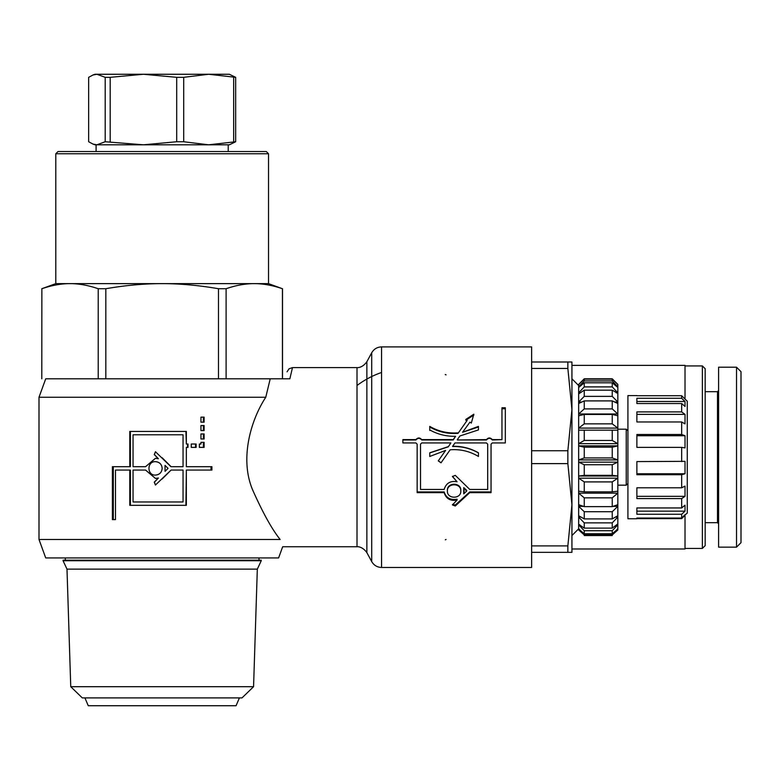 <?xml version="1.0" encoding="UTF-8"?>
<svg xmlns="http://www.w3.org/2000/svg" width="780" height="780" viewBox="0 0 780 780"><rect width="100%" height="100%" fill="white"/><g stroke="black" fill="none" stroke-linecap="round" stroke-linejoin="round"><path stroke-width="1.17" d="M265.765 397.264L39 397.264L39 539.487L280.137 539.487C283.471 549.178 283.471 549.178 280.137 539.487C272.2 529.552 263.357 513.757 253.617 492.102C239.002 460.873 250.292 420.839 265.765 397.264L270.221 378.807L289.858 378.807L292.49 367.604L289.039 368.803L287.05 371.846M285.314 378.807C287.615 369.593 287.615 369.593 285.314 378.807M183.047 434.782L133.049 434.782L133.049 466.694L145.558 466.694L155.444 458.299L158.408 458.747L154.255 454.594L155.444 451.727L170.937 466.694L183.047 466.694L183.047 434.782M155.503 458.299L145.558 466.694M155.503 451.727L154.401 454.594L158.408 458.747M162.162 457.743L171.103 466.694M133.049 501.959L183.047 501.959L183.047 470.057L171.103 470.057L155.444 485.023L154.255 482.157L158.408 478.003L155.444 478.452L145.558 470.057L133.049 470.057L133.049 501.959M162.162 478.998L171.103 470.057M155.503 485.023L154.401 482.157L158.408 478.003M155.503 478.452L145.558 470.057M155.444 475.088L155.561 475.088C159.569 474.688 161.762 472.456 162.162 468.37C161.762 464.295 159.52 462.052 155.444 461.653C146.806 461.243 146.806 475.507 155.444 475.088C159.52 474.688 161.762 472.456 162.162 468.37C161.762 464.295 159.569 462.052 155.561 461.653L155.444 461.653M165.067 471.334L165.019 465.406L165.067 471.334L168.031 468.37L165.067 465.406M130.387 505.323L130.387 470.057L115.489 470.057L115.489 519.597L112.398 519.597L112.398 466.694L129.792 466.694L129.792 431.428L186.352 431.428L186.352 444.025L187.999 444.025L187.999 447.379L186.352 447.379L186.352 466.694L211.916 466.694L211.916 470.057L186.352 470.057L186.352 505.323L129.792 505.323L129.792 470.057M186.352 470.057L185.913 505.323M211.009 466.694L211.009 470.057M186.352 447.379L186.352 466.694M187.522 444.025L187.522 447.379M185.913 431.428L186.352 444.025M129.792 466.694L130.387 466.694L130.387 431.428M113.305 519.597L113.305 466.694M203.365 447.379L203.365 442.338M200.957 444.025L200.957 442.338L204.126 442.338L204.126 447.379L199.358 447.379L199.358 444.025L200.957 444.025M203.365 422.185L203.365 417.154M200.957 422.185L200.957 417.154L204.126 417.154L204.126 422.185L200.957 422.185M195.517 444.025L195.517 447.379M191.266 447.379L191.266 444.025L196.141 444.025L196.141 447.379L191.266 447.379M203.365 438.984L203.365 433.943M204.126 438.984L200.957 438.984L200.957 433.943L204.126 433.943L204.126 438.984M203.365 430.589L203.365 425.548M204.126 430.589L200.957 430.589L200.957 425.548L204.126 425.548L204.126 430.589M452.429 476.336L457.06 481.767L452.419 476.531L455.286 475.361L469.765 489.45L487.685 489.45L487.685 444.161L486.457 442.942L454.974 442.942L452.605 446.306C461.828 446.062 470.447 448.237 478.452 452.81L478.452 456.466C469.726 451.24 460.298 449.007 450.148 449.797L441.022 462.813L438.272 460.892L445.624 450.401L429.751 456.466L429.751 452.907L448.276 446.842L450.869 442.942L421.736 442.942L420.508 444.161L420.508 489.45L444.161 489.45C446.082 483.171 450.382 480.607 457.06 481.767M478.452 456.466L478.452 452.907C470.447 448.412 461.828 446.287 452.605 446.521L452.605 446.306M444.98 457.177L441.022 462.813M441.022 462.706L438.272 460.814M440.875 457.177L445.624 450.401M429.751 456.466L429.751 452.81L448.276 446.628M448.276 446.842L450.869 442.942M447.379 491.049L447.379 490.357C446.969 482.215 461.233 482.215 460.814 490.357L460.814 491.049C461.233 482.732 446.969 482.732 447.379 491.049C446.969 499.219 461.233 499.219 460.814 491.049M463.729 488.212L463.729 487.588L466.694 490.357L466.694 491.049L463.729 488.212L463.729 493.857L466.694 491.049M464.168 490.698L463.729 493.857M417.154 491.927L444.161 491.927C446.082 497.903 450.382 500.331 457.06 499.2L457.06 500.077C450.382 501.228 446.082 498.752 444.161 492.638L417.154 492.638L417.154 444.161L415.925 442.942L402.88 442.942L402.88 439.618L415.925 439.618C417.856 437.444 419.796 437.444 421.736 439.618L453.219 439.618L455.588 436.293C446.365 436.507 437.755 434.382 429.751 429.916L429.751 430.472M452.507 504.445L455.286 505.021L469.765 491.927L491.049 491.927M505.323 408.779L501.959 408.779M501.959 439.618L492.277 439.978C490.337 437.843 488.397 437.843 486.457 439.978L457.324 439.978L486.457 439.618C488.397 437.444 490.337 437.444 492.277 439.618L501.959 439.618L501.959 407.774L505.323 407.774L505.323 442.942L492.277 442.942L491.049 444.161L491.049 492.638L469.765 492.638L455.286 506.005L452.419 504.943L457.06 500.077M478.452 427.011L462.569 432.266L478.452 426.387L478.452 429.916L459.917 435.971L457.324 439.618M473.84 415.067L465.796 420.206M458.045 433.358L467.171 420.352L458.045 433.358C447.905 434.08 438.467 431.974 429.751 427.011M455.588 436.293L453.219 439.978L421.736 439.978C419.796 437.843 417.856 437.843 415.925 439.978L402.88 439.978M444.161 491.927L444.161 492.638M469.765 491.927L469.765 492.638M467.171 420.352L465.796 419.445L473.84 414.2L471.296 423.082L469.921 422.165L462.569 432.266M429.751 429.916L429.751 426.387C438.467 431.447 447.905 433.602 458.045 432.861M381.556 346.895L531.629 346.895L531.629 567.46L381.556 567.46L381.556 346.895C377.198 347.051 373.922 349.011 371.709 352.765L371.709 561.59C373.922 565.344 377.198 567.304 381.556 567.46M270.221 378.807L45.718 378.807L39 397.264M39 539.487L45.718 557.944L278.596 557.944L282.672 546.751L357.016 546.751C356.119 546.809 361.774 545.532 366.863 552.62L366.863 361.735L371.709 352.765M381.556 372.489A89.573 89.573 0 0 0 357.016 385.486M445.302 539.799L446.062 539.477M446.072 374.878L445.234 374.527M571.935 365.372L685.015 365.372L685.015 399.077L681.661 395.723L636.88 395.723M684.899 515.395L681.661 518.632L636.88 518.632L636.88 518.037L681.661 518.037L685.015 514.722L685.015 548.983L571.935 548.983M702.37 548.428L705.169 545.63L705.169 368.726L702.37 365.927L702.37 548.428L685.015 548.428M705.169 391.677L717.493 391.677L717.493 522.678L718.604 523.789M718.604 368.823L718.604 547.15L736.525 547.15L736.525 367.204L718.604 367.204L718.604 368.823M736.525 547.15L741 542.675L741 371.68L736.525 367.204M98.212 288.727C88.306 285.314 78.916 283.618 70.044 283.637L162.162 283.637C144.407 283.618 125.629 285.314 105.827 288.727L98.212 288.727L98.212 378.807M41.876 288.727L41.798 378.807L41.876 288.727C51.782 285.314 61.172 283.618 70.044 283.637L55.789 283.637L41.798 288.727M254.27 283.637L268.525 283.637L282.438 288.727C272.532 285.314 263.143 283.618 254.27 283.637C245.398 283.618 236.008 285.314 226.102 288.727L218.488 288.727C198.685 285.314 179.907 283.618 162.162 283.637L254.27 283.637M282.438 378.807L282.438 288.727M226.102 288.727L226.102 378.807M218.488 378.807L218.488 288.727M105.827 288.727L105.827 378.807M268.525 153.757L266.282 151.525L58.032 151.525L55.789 153.757L268.525 153.757L268.525 283.637M239.411 697.895L236.057 705.734L88.267 705.734L84.903 697.895M257.322 569.137L66.992 569.137L63.073 560.742L261.241 560.742L257.322 569.137L253.568 686.702L70.746 686.702L66.992 569.137M63.073 560.742L63.073 560.186L261.241 560.186L261.241 560.742M70.746 686.702L82.3 697.895L242.014 697.895L253.568 686.702M259.009 557.944L259.009 560.186M92.976 74.997L94.984 74.266L229.339 74.266L235.667 77.327L208.679 74.266L183.7 77.327L176.699 77.327L143.452 74.266L110.194 77.327L105.203 77.327L96.925 74.266L92.976 74.997L88.657 77.327L88.657 141.745L92.976 144.076L96.925 144.807L105.203 141.745L143.452 144.807L94.984 144.807L92.976 144.076M183.7 141.745L208.679 144.807L143.452 144.807L176.699 141.745L183.7 141.745L183.7 77.327M235.667 141.745L229.339 144.807L208.679 144.807L235.667 141.745L235.667 77.327M233.659 141.745L233.659 77.327M105.203 141.745L105.203 77.327M176.699 141.745L176.699 77.327M110.194 77.327L110.194 141.745M143.452 144.807L96.925 144.807M571.935 552.347L567.859 552.347L567.859 545.902L571.935 504.758L571.935 552.347M571.935 504.758L567.859 463.622L567.859 450.733L571.935 409.598L571.935 504.758M571.935 409.598L567.859 368.452L567.859 362.008L571.935 362.008L571.935 409.598M567.859 552.347L531.629 552.347M531.629 545.902L567.859 545.902M567.859 463.622L531.629 463.622M531.629 450.733L567.859 450.733M567.859 368.452L531.629 368.452M531.629 362.008L567.859 362.008M616.697 524.755L617.838 524.755L612.242 530.741L584.249 530.741L578.663 524.755L578.663 515.746L584.249 518.914L612.242 518.914L617.838 515.746L617.838 517.052L612.242 522.873L584.249 522.873L578.663 517.052L580.954 517.052M613.06 506.347L617.838 506.347L612.242 511.719L584.249 511.719L578.663 506.347L578.663 476.034L617.838 476.034L617.838 478.189L612.242 481.904L584.249 481.904L578.663 478.189L617.838 478.189M617.107 386.88L612.242 382.805L584.249 382.805L578.663 387.494L578.653 385.525L571.935 378.807M627.919 430.862L626.242 429.185L617.838 429.185L617.838 445.868L612.242 447.184L584.249 447.184L578.663 445.868L617.838 445.868M578.663 462.15L578.663 459.917L617.838 459.917L617.838 477.106L617.838 461.038L617.838 462.15L612.242 464.734L584.249 464.734L578.663 462.15L617.838 462.15M626.242 429.185L626.242 485.17L617.838 485.17M617.409 529.074L612.242 534.914L584.249 534.914L579.082 529.074M578.663 529.074L584.249 533.744L612.242 533.744L617.838 529.074M578.663 524.755L579.803 524.755M578.663 517.052L578.653 524.326L584.249 528.109L612.242 528.109L617.838 523.897L617.838 524.755M615.547 517.052L617.838 517.052M578.663 506.347L583.44 506.347M578.663 493.165L617.838 493.165L612.242 497.835L584.249 497.835L578.663 493.165L578.653 492.19L578.653 505.508L578.663 504.67L584.249 506.63L612.242 506.63L617.838 504.67L617.838 506.347M578.663 478.189L578.653 492.19L578.663 491.205L584.249 491.858L612.242 491.858L617.838 491.205L617.838 493.165M578.663 476.034L584.249 475.351L612.242 475.351L617.838 476.034M578.663 459.917L584.249 457.928L612.242 457.928L617.838 459.917M578.663 445.868L578.663 443.664L617.838 443.664L617.838 444.766L617.838 429.127L617.838 430.16L578.663 430.16L578.653 429.127L578.663 428.093L617.838 428.093L617.838 429.127L617.838 414.882L617.838 415.798L612.242 414.443L584.249 414.443L578.663 415.798L578.653 414.882L578.663 413.975L617.838 413.975L617.838 414.882L617.838 402.763L617.838 403.514L612.242 400.901L584.249 400.901L578.663 403.514L578.663 402.022L581.841 402.022M578.663 443.664L584.249 440.466L612.242 440.466L617.838 443.664M578.663 428.093L584.249 423.852L612.242 423.852L617.838 428.093M578.663 413.975L584.249 408.905L612.242 408.905L617.838 413.975M614.659 402.022L617.838 402.022L617.838 402.763L617.838 393.373L612.242 390.175L584.249 390.175L578.663 393.91L578.663 392.837L580.271 392.837M578.663 402.022L584.249 396.377L612.242 396.377L617.838 402.022M616.229 392.837L617.838 392.837L617.838 393.373L617.838 384.501L612.242 379.168L584.249 379.168L578.789 384.442M578.663 392.837L584.249 386.89L612.242 386.89L617.838 392.837M578.663 384.442L584.249 378.807L578.653 384.404L578.653 387.182L579.394 386.88M578.663 386.88L584.249 380.942L612.242 380.942L617.838 386.88M617.838 384.404L612.242 378.807L584.249 378.807L612.242 378.807L617.838 384.442M612.242 379.168L612.242 380.942M612.242 382.805L612.242 386.89M612.242 390.175L612.242 396.377M612.242 400.901L612.242 408.905M612.242 414.443L612.242 423.852M612.242 430.141L612.242 440.466M617.838 461.038L617.838 444.766M612.242 447.184L612.242 457.928M612.242 464.734L612.242 475.351M612.242 534.914L617.838 529.951L617.838 477.106M612.242 481.904L612.242 491.858M612.242 497.835L612.242 506.63M612.242 511.719L612.242 518.914M612.242 522.873L612.242 528.109M612.242 530.741L612.242 533.744M584.249 380.942L584.249 379.168M584.249 386.89L584.249 382.805M578.653 387.182L578.653 477.106M584.249 396.377L584.249 390.175M584.249 408.905L584.249 400.901M584.249 423.852L584.249 414.443M584.249 440.466L584.249 430.141M584.249 457.928L584.249 447.184M584.249 475.351L584.249 464.734M584.249 491.858L584.249 481.904M584.249 506.63L584.249 497.835M584.249 518.914L584.249 511.719M578.653 505.508L578.653 516.399M584.249 528.109L584.249 522.873M584.249 533.744L584.249 530.741M578.653 524.326L578.653 529.951L584.249 534.914M685.015 496.334L681.661 498.595L636.88 498.595L636.88 487.793L681.661 487.793L685.015 486.125L685.015 496.334L636.88 496.334M685.015 473.762L681.661 474.718L636.88 474.718L636.88 461.584L685.015 461.341L685.015 473.762L636.88 473.762M685.015 447.905L681.661 447.369L636.88 447.369L636.88 434.499L681.661 434.499L685.015 435.727L685.015 447.905M685.015 435.727L636.88 435.727M685.015 423.891L681.661 421.97L636.88 421.97L636.88 411.898L681.661 411.898L685.015 414.375L685.015 423.891M685.015 414.375L636.88 414.375M685.015 406.458L681.661 403.533L636.88 403.533L636.88 398.278L681.661 398.278L685.015 401.485L685.015 406.458M636.88 403.533L636.88 401.485L685.015 401.485M636.88 395.596L627.919 395.596L627.919 518.758L636.88 518.758L636.88 518.037M681.661 421.97L681.661 434.499M681.661 403.533L681.661 411.898M681.661 395.723L681.661 398.278M681.661 514.264L636.88 514.264L636.88 507.946L681.661 507.946L685.015 505.177L685.015 511.153L681.661 514.264L681.661 518.037M681.661 498.595L681.661 507.946M681.661 474.718L681.661 487.793M681.661 447.369L681.661 461.584M685.015 511.153L636.88 511.153M684.333 515.395L687.258 513.162L687.258 401.193L684.899 398.96M292.49 367.604L357.016 367.604L357.016 546.751M455.286 505.021L455.286 506.005M357.016 367.604C356.187 367.555 361.822 368.774 366.863 361.735M366.863 552.62L371.709 561.59M702.37 365.927L685.015 365.927M717.493 391.677L718.604 390.556M705.169 522.678L717.493 522.678M282.516 288.727L282.516 378.807M55.789 153.757L55.789 283.637M65.315 557.944L65.315 560.186M96.096 144.807L96.096 151.525M228.218 144.807L228.218 151.525M578.653 528.83L571.935 535.548M627.919 483.493L626.242 485.17M584.249 535.548L612.242 535.548"/></g></svg>
